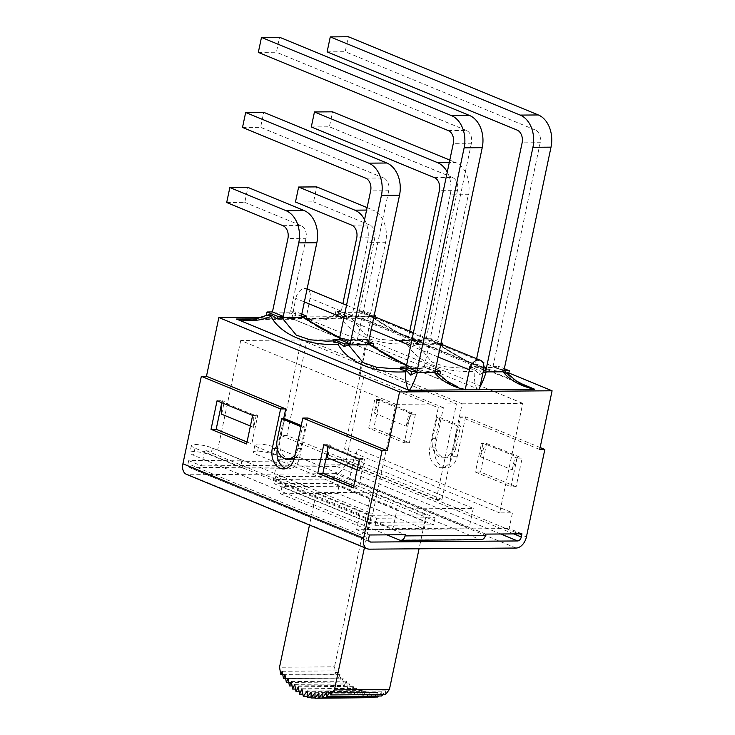 <?xml version="1.0" encoding="UTF-8"?>
<svg xmlns="http://www.w3.org/2000/svg" width="735" height="735" viewBox="0 0 735 735"><rect width="100%" height="100%" fill="white"/><g stroke="black" fill="none" stroke-linecap="round" stroke-linejoin="round"><path stroke-width="0.55" stroke-dasharray="3.67 2.76" d="M339.671 337.815L353.287 340.976L358.597 340.305L362.291 341.812L367.959 342.795L368.465 344.044C354.233 345.726 326.882 334.471 301.185 316.206C299.209 319.468 297.271 320.736 295.351 320.019L453.127 384.763M301.194 316.206L300.422 314.874L295.167 315.453L295.948 311.759L301.791 314.157M254.705 318.889L291.832 318.604A26.726 19.266 -90.4 0 0 292.493 318.788L291.409 319.247C290.132 319.183 289.572 317.024 289.728 312.788L295.167 315.453M292.493 318.788L294.386 319.413M289.728 312.788L272.841 312.917C265.785 317.208 256.873 319.431 246.106 319.596L291.409 319.247L295.341 320.01L457.4 386.729C447.983 382.779 440.724 377.726 435.635 371.561L435.533 370.504L429.166 369.337L425.473 367.831L393.932 368.713M282.892 225.663L300.983 225.526A10.281 7.414 89.6 0 1 306.017 238.305L287.936 238.443M226.692 202.52L244.773 202.382L247.934 187.407M300.983 225.526L244.773 202.382M365.589 178.118L383.679 177.989A10.281 7.414 89.6 0 1 388.714 190.769L370.633 190.907M242.513 127.449L260.594 127.32L263.755 112.345M383.679 177.989L260.594 127.32M448.286 130.582L466.376 130.444A10.281 7.414 89.6 0 1 471.411 143.224L453.32 143.362M258.325 52.387L276.415 52.249L279.576 37.274M466.376 130.444L276.415 52.249M471.411 143.224L424.288 366.857L435.102 371.313M388.714 190.769L357.412 339.331L368.226 343.778M306.017 238.305L290.536 311.796L301.35 316.252M306.229 318.733L300.422 314.874M358.597 340.305L327.296 341.159M439.732 374.969L435.543 370.495M435.635 371.561C421.32 373.352 394.355 362.226 368.465 344.044M406.547 365.341L420.098 368.501L425.473 367.831M367.959 342.795L373.104 346.258M266.254 315.673L272.841 312.917M333.378 342.041L337.723 340.461M400.253 369.558L404.59 367.996M362.291 341.812L362.824 339.285L368.667 341.692M429.166 369.337L429.699 366.82L435.543 369.227M357.412 339.331L362.824 339.285M424.288 366.857L429.699 366.82M290.536 311.796L295.948 311.759M291.832 318.604L295.782 298.392L304.363 301.929M306.072 318.503L361.51 318.08L360.196 318.733C358.919 318.659 358.358 316.5 358.515 312.265L341.628 312.393C334.572 316.684 325.66 318.907 314.892 319.073L306.734 318.678A26.726 19.266 89.6 0 1 306.072 318.503L310.023 298.281A10.281 6.817 112.4 0 0 306.817 288.837A10.281 6.817 112.4 0 0 295.782 298.392M339.699 315.921C349.805 334.306 376.724 345.542 406.795 343.76C416.846 362.07 444.188 373.169 474.139 371.267C474.139 378.654 474.966 384.396 476.647 388.475L308.627 319.302C320.837 320.938 331.2 319.808 339.699 315.921L340.305 314.571L335.041 315.15L341.628 312.393M308.627 319.302L306.734 318.678M351.679 225.14L369.769 225.002A10.281 7.414 89.6 0 1 374.813 237.782L356.723 237.919M295.479 201.996L313.569 201.868L316.721 186.892M369.769 225.002L313.569 201.868M364.578 219.609A25.9 18.678 89.6 0 1 367.537 242.375L385.627 242.238A25.9 18.678 -90.4 0 0 372.93 210.026L366.59 210.072M340.296 314.58L346.102 318.43L346.635 315.903L352.047 315.866L367.537 242.375M346.102 318.43L350.439 316.858L371.322 316.702L401.053 334.223L421.945 340.452L427.384 339.781L395.448 340.654L378.58 339.23L365.139 334.554L350.439 316.858M375.273 317.015L375.015 318.218L371.322 316.702M374.143 315.701L370.137 315.728L385.627 242.238M352.047 315.866L341.233 311.41L342.868 303.674M483.566 370.008L474.985 366.471L476.62 358.735M434.376 177.604L452.466 177.466A10.281 7.414 89.6 0 1 457.51 190.246L439.42 190.383M311.3 126.934L329.39 126.797L332.542 111.821M452.466 177.466L329.39 126.797M447.275 172.073A25.9 18.678 89.6 0 1 450.233 194.83L468.324 194.692A25.9 18.678 -90.4 0 0 455.626 162.49L449.287 162.536M450.233 194.83L418.922 343.392L408.109 338.945L409.744 331.209M449.802 160.092L455.626 162.49M517.072 130.058L535.163 129.93A10.281 7.414 89.6 0 1 540.197 142.709L522.116 142.847M327.121 51.863L345.202 51.726L348.362 36.75M535.163 129.93L345.202 51.726M540.197 142.709L493.075 366.342L503.888 370.789M457.51 190.246L426.199 338.807L437.013 343.254L468.324 194.692M374.813 237.782L359.323 311.272L370.137 315.728M367.105 207.628L372.93 210.026M483.373 370.945L480.387 370.964L469.573 366.517L474.985 366.471M418.922 343.392L413.511 343.438L402.697 338.982L408.109 338.945M346.635 315.903L335.821 311.456L341.233 311.41M427.384 339.781L431.077 341.306L436.746 342.271L437.252 343.53C422.983 345.184 395.687 333.956 369.981 315.692L369.209 314.35L375.015 318.218M358.515 312.265L363.954 314.929L369.209 314.35M361.51 318.08L361.831 318.08A26.726 17.723 -67.6 0 0 362.052 318.071L519.222 382.779M369.981 315.692C368.005 318.944 366.058 320.212 364.137 319.495L361.896 318.108M508.519 374.446L504.329 369.981L504.421 371.037C509.511 377.202 516.769 382.255 526.187 386.206L364.128 319.486L360.196 318.724L314.892 319.073M504.421 371.037C490.07 372.81 463.123 361.712 437.252 343.53M504.329 369.981L497.953 368.823L494.269 367.307L462.297 368.18L445.529 366.774L431.886 362.089L417.305 344.393L438.198 344.237L467.919 361.721L488.747 367.978L494.269 367.316M436.746 342.271L441.891 345.762L438.198 344.237M482.978 372.801L479.606 374.666L475.416 370.192L474.149 371.267M479.413 389.725L479.101 389.734A26.726 19.266 89.6 0 1 478.476 389.385L479.992 386.987M478.476 389.385L476.647 388.475M406.795 343.76A13.478 9.077 -68.1 0 1 407.833 342.492L402.164 341.527L406.51 339.938M407.833 342.492L412.978 345.955L417.305 344.393M475.416 370.201L469.04 369.053L473.386 367.472M479.606 374.666L480.387 370.964M469.04 369.053L469.573 366.517M335.041 315.15L335.821 311.456M402.164 341.527L402.697 338.982M412.978 345.955L413.511 343.438M431.077 341.306L431.61 338.762L441.129 342.685M441.891 345.762L442.148 344.55M363.954 314.929L364.735 311.236L374.253 315.15M497.953 368.823L498.486 366.296L504.329 368.704M441.018 343.227L437.013 343.254M426.199 338.807L431.61 338.762M493.075 366.342L498.486 366.296M359.323 311.272L364.735 311.236M426.208 514.877L371.285 492.266L316.307 492.68L371.23 515.29L426.208 514.877L424.711 521.969L369.742 522.383L368.244 529.476L423.222 529.062L419.06 548.779M371.23 515.29L369.742 522.383L368.74 522.392L367.252 529.485L368.244 529.476L364.422 547.621M397.075 508.96L473.276 508.39L353.746 459.182L349.594 478.88L340.691 478.954L435.037 517.789L376.642 518.23L275.616 476.638L334.002 476.197L340.691 478.954L273.402 479.459L277.554 459.761L397.075 508.96L392.922 528.667L273.402 479.459M307.184 696.256L358.221 695.87L356.888 688.364L354.546 693.721L353.232 686.343L351.027 691.396L349.695 683.936L347.637 688.658L346.304 681.17L344.403 685.534L343.07 678.065L341.334 682.043L340.011 674.62L338.449 678.194L337.144 670.871L335.776 674.013L334.498 666.829L279.52 667.251M301.91 688.778L356.888 688.364M302.857 694.116L354.546 693.721M298.254 686.756L353.232 686.343M299.154 691.791L351.027 691.396M294.726 684.358L349.695 683.936M295.562 689.053L347.637 688.658M291.326 681.593L346.304 681.17M292.098 685.93L344.403 685.534M288.092 678.478L343.07 678.065M288.8 682.438L341.334 682.043M285.033 675.042L340.011 674.62M285.667 678.589L338.449 678.194M282.176 671.285L337.144 670.871M282.727 674.418L335.776 674.013M385.563 694.511L385.627 690.826L382.806 694.529M330.649 691.249L385.627 690.826M381.695 695.99L381.768 691.81L378.562 696.017M326.79 692.232L381.768 691.81M377.781 697.046L377.863 692.388L374.299 697.074M322.885 692.802L377.863 692.388M373.849 697.662L373.94 692.554L370.027 697.69M318.962 692.967L373.94 692.554M369.916 697.837L370.017 692.306L366.002 697.561L366.113 691.644L362.144 696.853L362.254 690.578L358.221 695.87M315.039 692.719L370.017 692.306M314.947 697.947L366.002 697.561M311.135 692.058L366.113 691.644M311.043 697.239L362.144 696.853M307.285 690.992L362.254 690.578M316.307 492.68L309.499 525.01M371.285 492.266L334.498 666.829M424.214 529.053L423.222 529.062L424.711 521.969L425.712 521.96L424.214 529.053L337.42 493.323L280.448 493.755L367.252 529.485M353.746 459.182L277.554 459.761M473.276 508.39L469.123 528.088L392.922 528.667M349.594 478.88L469.123 528.088M201.509 465.871L237.396 465.595L194.995 448.139A12.541 2.517 11.9 0 1 191.412 445.493A12.541 2.517 11.9 0 1 199.231 444.776A12.541 2.517 11.9 0 1 212.369 448.01L241.971 460.193L188.702 460.597L201.509 465.871L204.826 450.105L359.929 513.958L356.604 529.714L472.89 528.832L317.796 464.989L237.396 465.595L405.297 534.722M521.942 533.83L509.134 528.557L512.46 512.8L357.366 448.947L354.04 464.713L341.233 459.439L340.571 462.591A4.107 2.729 -67.6 0 1 336.896 466.55L286.834 466.936L291.097 468.691L244.746 469.04L240.474 467.285L223.1 467.414L386.913 534.859M411.481 413.603L408.88 413.63L410.305 414.209L404.278 442.782L368.704 428.137L374.731 399.564L376.862 400.446L379.471 400.428L411.481 413.603L406.216 426.236L408.88 413.63M379.857 399.528L415.431 414.173L409.404 442.746L373.839 428.101L379.857 399.528L374.731 399.564M415.431 414.173L410.305 414.209M359.36 459.338L364.487 459.301L362.355 458.429L359.746 458.447L327.727 445.263L330.337 445.245L328.912 444.657L327.709 450.371M323.786 444.693L328.912 444.657M356.604 529.714L369.411 534.988M188.702 460.597L188.041 463.748L368.75 538.139M375.144 525.323L433.54 524.882L332.514 483.29L274.118 483.731L375.144 525.323L376.642 518.23M368.74 522.392L281.946 486.662L338.918 486.23L425.712 521.96M399.537 540.05L479.937 539.444L273.539 454.478A12.026 2.416 11.9 0 0 260.934 451.382A12.026 2.416 11.9 0 0 253.446 452.062A12.026 2.416 11.9 0 0 256.882 454.607L286.834 466.936L240.474 467.285L210.881 455.103A12.541 2.517 11.9 0 0 197.733 451.869A12.541 2.517 11.9 0 0 189.924 452.585A12.541 2.517 11.9 0 0 193.498 455.231L223.1 467.414L190.053 467.671A4.107 2.729 -67.6 0 1 189.318 467.533A4.107 2.729 -67.6 0 1 188.041 463.748M516.108 548.044L335.399 473.643A11.512 7.635 112.4 0 0 345.698 462.554L526.407 536.945M335.399 473.643L188.564 474.764L369.273 549.155M186.506 474.369A11.512 7.635 112.4 0 0 188.564 474.764M517.017 458.144L511 486.717L475.426 472.072L481.443 443.499L485.477 444.069L517.486 457.243L514.886 457.271L517.017 458.144L522.144 458.107L516.126 486.68L511 486.717M516.126 486.68L480.552 472.035L486.57 443.462L481.443 443.499M486.57 443.462L522.144 458.107M480.552 472.035L475.426 472.072M373.839 428.101L368.704 428.137M409.404 442.746L404.278 442.782M539.72 449.498L460.459 416.874L452.154 456.279A16.032 11.558 89.6 0 1 441.175 467.745A16.032 11.558 89.6 0 1 429.957 447.146L438.262 407.741L359.011 375.107L364.137 375.07L345.698 462.554M540.133 447.523L465.586 416.837L460.459 416.874M465.586 416.837L457.28 456.242A16.032 11.558 89.6 0 1 446.31 467.708A16.032 11.558 89.6 0 1 435.083 447.1L443.389 407.695L438.262 407.741M443.389 407.695L364.137 375.07M353.342 487.911L358.469 487.875L364.487 459.301M353.755 485.936L358.469 487.875M217.064 400.768L222.19 400.722L221.722 402.982M247.033 442.001L251.747 443.94L257.764 415.367L253.74 414.806L221.722 401.622L224.331 401.604L222.19 400.722M246.62 443.977L251.747 443.94M252.638 415.413L257.764 415.367M286.08 468.526A16.032 11.558 -90.4 0 0 288.644 468.902A16.032 11.558 -90.4 0 0 299.623 457.436L307.928 418.031M283.664 418.684L277.426 448.304A16.032 11.558 -90.4 0 0 277.334 448.773M338.918 486.23L337.42 493.323M281.946 486.662L280.448 493.755M482.867 444.087L480.212 456.701L485.477 444.069M480.212 456.701L512.231 469.876L517.486 457.243M512.231 469.876L514.886 457.271M376.862 400.446L374.207 413.061L406.216 426.236M508.831 372.976L371.377 316.39L359.011 375.107M437.049 417.517L432.584 438.694A14.902 10.749 -90.4 0 0 443.021 457.85A14.902 10.749 -90.4 0 0 453.219 447.192L457.685 426.015L437.049 417.517L439.897 417.498L460.533 425.988L456.067 447.174A14.902 10.749 89.6 0 1 445.869 457.822A14.902 10.749 89.6 0 1 435.442 438.676L439.897 417.498M330.337 445.245L327.681 457.859M327.727 445.263L327.727 446.32M256.34 414.788L253.685 427.393L253.74 414.806M362.355 458.429L359.691 471.034L357.118 469.977M290.481 459.007A14.902 10.749 89.6 0 1 280.053 439.852L284.519 418.674M301.221 425.547L305.154 427.164L300.688 448.35A14.902 10.749 89.6 0 1 294.386 457.951M221.722 401.622L221.722 402.679M253.685 427.393L250.396 426.043M221.676 414.218L224.331 401.604M288.322 459.844L304.988 459.715L275.037 447.385A12.026 2.416 11.9 0 0 262.432 444.28A12.026 2.416 11.9 0 0 254.935 444.969A12.026 2.416 11.9 0 0 258.371 447.514L288.322 459.844L288.074 461.02A6.165 4.447 -90.4 0 0 291.097 468.691M479.937 539.444A6.165 4.447 -90.4 0 0 481.223 539.701M244.746 469.04A6.165 4.447 89.6 0 1 241.723 461.378L288.074 461.02M435.037 517.789L433.54 524.882M334.002 476.197L332.514 483.29M275.616 476.638L274.118 483.731M354.04 464.713L317.796 464.989L304.988 459.715L341.233 459.439M485.697 534.106L472.89 528.832L509.134 528.557M241.971 460.193L241.723 461.378M441.992 499.368L286.889 435.515L281.193 435.561L436.296 499.405L441.992 499.368L462.131 403.809L307.028 339.956L286.889 435.515M281.193 435.561L301.332 340.002L456.435 403.846L436.296 499.405M462.131 403.809L522.732 403.35L499.644 512.892L512.46 512.8M301.332 340.002L240.731 340.461L395.834 404.305L372.746 513.857L359.929 513.958M395.834 404.305L456.435 403.846M522.732 403.35L367.629 339.496L307.028 339.956M457.685 426.015L460.533 425.988M379.471 400.428L374.207 413.061M305.154 427.164L302.305 427.191L297.84 448.368A14.902 10.749 89.6 0 1 295.057 454.8M300.992 426.649L302.305 427.191M359.691 471.034L359.746 458.447M291.547 318.494L305.788 318.384M204.826 450.105L217.652 450.013L372.746 513.857M367.629 339.496L344.55 449.048L499.644 512.892M344.55 449.048L357.366 448.947M240.731 340.461L217.652 450.013M371.377 316.39L261.724 317.226M343.815 318.163L371.239 329.455M410.69 345.698L438.115 356.989M483.621 369.751L310.023 298.281M513.774 533.895L340.571 462.591M336.896 466.55L500.71 533.996M369.411 541.502L190.053 467.671M457.28 456.242L452.154 456.279M435.083 447.1L429.957 447.146M294.496 457.482L299.623 457.436M194.995 448.139L193.498 455.231M275.037 447.385L273.539 454.478M258.371 447.514L256.882 454.607M212.369 448.01L210.881 455.103M453.219 447.192L456.067 447.174M432.584 438.694L435.442 438.676M300.688 448.35L297.84 448.368M280.053 439.852L277.205 439.879M353.287 340.976L339.745 337.475M353.37 340.966L326.634 341.169M438.639 373.564L439.76 374.85M420.098 368.501L417.553 368.327L406.62 365.01M420.227 368.501L394.888 368.694M266.3 315.462L268.303 314.461M333.626 340.856L337.089 340.507M400.502 368.4L403.947 368.042M314.644 319.073C322.435 318.696 327.718 317.906 330.493 316.712L337.089 313.937M421.945 340.452C422.386 341.04 418.996 340.287 411.775 338.192L406.639 336.189C401.338 334.177 384.699 326.074 374.639 317.897M422.111 340.452L395.448 340.654M507.426 373.04L508.546 374.326M488.747 367.978C489.124 368.566 479.79 366.719 473.606 363.761C469.399 362.456 447.863 351.302 441.514 345.441M489.005 367.978L462.297 368.18M396.165 340.645L405.885 339.983M462.894 368.171L472.761 367.518M189.318 467.533L370.027 541.925M441.175 467.745L446.31 467.708M283.517 468.939L288.644 468.902M254.935 444.969L253.446 452.062M191.412 445.493L189.924 452.585M445.869 457.822L443.021 457.85M440.853 344.017L413.419 332.725M373.977 316.482L346.543 305.19"/><path stroke-width="1.1" d="M246.106 319.596L236.394 319.027L254.705 318.889M298.75 242.89L283.26 316.39L272.446 311.934L287.936 238.443A10.281 7.414 -90.4 0 0 282.892 225.663L226.692 202.52L229.844 187.544L286.053 210.688A25.9 18.678 89.6 0 1 298.75 242.89L316.831 242.752A25.9 18.678 -90.4 0 0 304.134 210.55L286.053 210.688M283.26 316.39L277.848 316.427L267.035 311.98L272.446 311.934M267.035 311.98L266.254 315.673L271.509 315.094L277.315 318.944L277.848 316.427M277.315 318.944L281.643 317.382L302.535 317.226L339.671 337.815M301.791 314.157L306.761 316.206L306.229 318.705L302.535 317.226M306.761 316.206L301.35 316.252L316.831 242.752M451.446 115.606A25.9 18.678 89.6 0 1 464.134 147.818L482.224 147.68A25.9 18.678 -90.4 0 0 469.527 115.469L451.446 115.606L261.485 37.411L258.325 52.387L448.286 130.582A10.281 7.414 -90.4 0 1 453.32 143.362L406.198 366.995L417.011 371.451L464.134 147.818M261.485 37.411L279.576 37.274L469.527 115.469M381.447 195.354L350.136 343.916L339.322 339.469L370.633 190.907A10.281 7.414 -90.4 0 0 365.589 178.118L242.513 127.449L245.665 112.483L368.75 163.152A25.9 18.678 89.6 0 1 381.447 195.354L399.528 195.216A25.9 18.678 -90.4 0 0 386.83 163.014L368.75 163.152M245.665 112.483L263.755 112.345L386.83 163.014M236.146 319.036L236.909 319.348C250.258 321.636 261.587 320.662 270.912 316.436C280.963 334.82 307.928 346.066 338.008 344.283C348.078 362.585 375.374 373.711 405.352 371.791L406.63 370.716L410.819 375.19C413.676 373.389 415.872 372.461 417.406 372.434L434.293 372.305L439.732 374.969L440.513 371.267L435.102 371.313L482.224 147.68M368.667 341.692L373.637 343.741L368.226 343.778L399.528 195.216M304.134 210.55L247.934 187.407L229.844 187.544M417.011 371.451L411.6 371.487L400.786 367.041L406.198 366.995M350.136 343.916L344.724 343.962L333.91 339.506L339.322 339.469M333.626 340.856L326.634 341.169L309.858 339.763L296.223 335.077L281.643 317.382M434.293 372.305C440.623 380.353 450.61 386.086 464.235 389.495A26.726 19.266 -90.4 0 0 464.86 389.835L409.423 390.257C411.949 386.84 414.613 380.895 417.406 372.434M453.127 384.763L457.4 386.729M462.398 388.576L464.235 389.495M373.104 346.258L369.411 344.761L406.547 365.341M400.502 368.4L393.482 368.713L376.743 367.298L363.108 362.612L348.528 344.917L369.411 344.752M409.423 390.257L409.101 390.257A26.726 17.723 112.4 0 1 408.89 390.267L236.394 319.027M405.352 371.791C405.352 379.848 406.326 385.884 408.274 389.899L409.037 390.239M270.903 316.436L271.509 315.094M333.91 339.506L333.378 342.041L339.046 343.015L344.191 346.479L348.528 344.917M338.008 344.283A13.506 9.077 -68 0 1 339.046 343.015M406.63 370.725L400.253 369.558L400.786 367.041M410.819 375.19L411.6 371.487M344.191 346.479L344.724 343.962M373.104 346.231L373.637 343.741M435.543 369.227L440.513 371.267M465.145 389.954L469.38 369.861A10.281 6.817 -67.6 0 1 480.414 360.297A10.281 6.817 -67.6 0 1 483.621 369.751L479.385 389.844L464.86 389.835M342.868 303.674L356.723 237.919A10.281 7.414 -90.4 0 0 351.679 225.14L295.479 201.996L298.63 187.03L354.84 210.164A25.9 18.678 89.6 0 1 364.578 219.609M375.273 317.015L375.548 315.683L374.143 315.701M520.233 115.092A25.9 18.678 89.6 0 1 532.93 147.294L551.011 147.156A25.9 18.678 -90.4 0 0 538.323 114.954L520.233 115.092L330.272 36.888L327.121 51.863L517.072 130.058A10.281 7.414 -90.4 0 1 522.116 142.847L476.62 358.735M532.93 147.294L485.798 370.927L483.566 370.008M330.272 36.888L348.362 36.75L538.323 114.954M409.744 331.209L439.42 190.383A10.281 7.414 -90.4 0 0 434.376 177.604L311.3 126.934L314.451 111.959L437.536 162.628A25.9 18.678 89.6 0 1 447.275 172.073M314.451 111.959L332.542 111.821L449.802 160.092M367.105 207.628L316.721 186.892L298.63 187.03M482.978 372.801L486.193 371.91L503.08 371.781L508.519 374.446L509.3 370.752L503.888 370.789L551.011 147.156M485.798 370.927L483.373 370.945M503.08 371.781C509.722 380.179 520.205 386.022 534.538 389.311L526.187 386.206M519.222 382.779L534.795 389.284M479.992 386.987C482.059 383.247 484.126 378.222 486.193 371.91M534.538 389.311L479.413 389.725M441.129 342.685L442.424 343.217L441.018 343.227M442.148 344.55L442.424 343.217M374.253 315.15L375.548 315.683M504.329 368.704L509.3 370.752M364.422 547.621L334.443 689.862L389.421 689.439L385.563 694.511L330.585 694.924L334.443 689.862M419.06 548.779L389.421 689.439M309.499 525.01L279.52 667.251L280.798 674.427L282.176 671.285L283.48 678.607L285.033 675.042L286.356 682.457L288.092 678.478L289.425 685.957L291.326 681.593L292.659 689.081L294.726 684.358L296.049 691.81L298.254 686.756L299.568 694.143L301.91 688.778L303.252 696.284L307.184 696.256M299.568 694.143L302.857 694.116M296.049 691.81L299.154 691.791M292.659 689.081L295.562 689.053M289.425 685.957L292.098 685.93M286.356 682.457L288.8 682.438M283.48 678.607L285.667 678.589M280.798 674.427L282.727 674.418M303.252 696.284L307.285 690.992L307.166 697.267L311.135 692.058L311.034 697.984L315.039 692.719L314.938 698.25L318.962 692.967L318.871 698.075L322.885 692.802L322.803 697.46L326.79 692.232L326.717 696.413L330.649 691.249L330.585 694.924M382.806 694.529L381.695 695.99L326.717 696.413M378.562 696.017L377.781 697.046L322.803 697.46M374.299 697.074L373.849 697.662L318.871 698.075M370.027 697.69L314.938 698.25M311.034 697.984L314.947 697.947M307.166 697.267L311.043 697.239M405.049 535.898L405.297 534.722L369.411 534.988L368.75 538.139A4.107 2.729 112.4 0 0 370.027 541.925A4.107 2.729 112.4 0 0 370.762 542.062L517.605 540.951A4.107 2.729 112.4 0 0 521.28 536.982L521.942 533.83L485.697 534.106L485.449 535.291L405.049 535.898A6.165 4.447 89.6 0 1 400.832 540.308A6.165 4.447 89.6 0 1 399.537 540.05L386.913 534.859M323.786 444.693L359.36 459.338L353.342 487.911L317.768 473.267L323.786 444.693M261.724 317.226L218.846 317.548L399.555 391.948L552.086 390.79L539.72 449.498L544.846 449.462L526.407 536.945A11.512 7.635 -67.6 0 1 516.108 548.044L369.273 549.155A11.512 7.635 -67.6 0 1 367.215 548.769A11.512 7.635 -67.6 0 1 363.623 538.185L382.053 450.702L302.802 418.068L307.928 418.031L387.18 450.656L382.053 450.702M302.802 418.068L294.496 457.482A16.032 11.558 89.6 0 1 283.517 468.939A16.032 11.558 89.6 0 1 272.299 448.341L280.605 408.936L201.344 376.302L182.914 463.785A11.512 7.635 112.4 0 0 186.506 474.369L367.215 548.769M544.846 449.462L540.133 447.523M327.709 450.371L322.895 473.23L353.755 485.936M317.768 473.267L322.895 473.23M221.722 402.982L216.173 429.295L247.033 442.001M211.046 429.332L217.064 400.768L252.638 415.413L246.62 443.977L211.046 429.332L216.173 429.295M277.334 448.773A16.032 11.558 -90.4 0 0 286.08 468.526M280.605 408.936L285.731 408.899L283.664 418.684M201.344 376.302L206.471 376.265L285.731 408.899M552.086 390.79L508.831 372.976M327.727 446.32L327.681 457.859L357.118 469.977M399.555 391.948L387.18 450.656M218.846 317.548L206.471 376.265M295.057 454.8A14.902 10.749 89.6 0 1 287.633 459.026A14.902 10.749 89.6 0 1 277.205 439.879L281.67 418.693L284.519 418.674L301.221 425.547M294.386 457.951A14.902 10.749 89.6 0 1 290.481 459.007L287.633 459.026M221.722 402.679L221.676 414.218L250.396 426.043M400.832 540.308L481.223 539.701A6.165 4.447 -90.4 0 0 485.449 535.291M281.67 418.693L300.992 426.649M304.363 301.929L343.815 318.163M371.239 329.455L410.69 345.698M438.115 356.989L469.38 369.861M366.59 210.072L354.84 210.164M449.287 162.536L437.536 162.628M521.28 536.982L513.774 533.895M500.71 533.996L517.605 540.951M363.623 538.185L182.914 463.785M370.762 542.062L369.411 541.502M272.299 448.341L277.224 448.304M339.745 337.475L321.562 328.765L305.861 318.42M439.76 374.85L447.312 381.346L457.629 386.821M406.62 365.01L389.293 356.769L372.746 345.955M394.888 368.694L393.482 368.704M245.858 319.596L256.203 318.632L266.3 315.462M508.546 374.326L516.117 380.831L526.425 386.298M480.414 360.297L440.853 344.017M413.419 332.725L373.977 316.482M346.543 305.19L307.101 288.947"/></g></svg>
